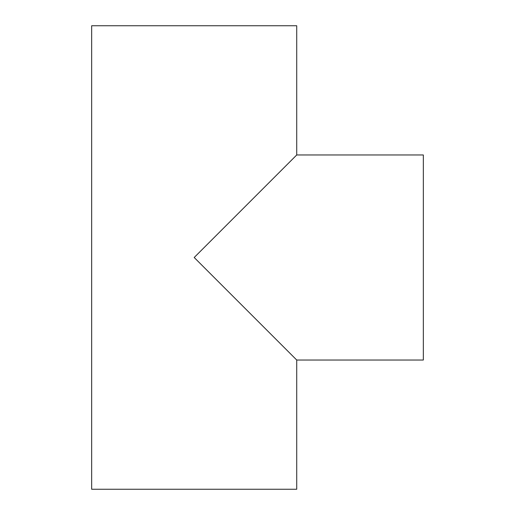 <?xml version="1.0" encoding="UTF-8"?>
<svg xmlns="http://www.w3.org/2000/svg" width="515" height="515" viewBox="0 0 515 515"><rect width="100%" height="100%" fill="white"/><g stroke="black" fill="none" stroke-linecap="round" stroke-linejoin="round"><path stroke-width="0.77" d="M423.336 154.97L296.724 154.97L194.194 257.5L296.724 360.03L423.336 360.03L423.336 154.97L423.336 360.03L296.724 360.03L194.194 257.5L296.724 154.97L296.724 25.75L91.664 25.75L91.664 489.25L296.724 489.25L296.724 360.03L296.724 489.25L91.664 489.25L91.664 25.75L296.724 25.75L296.724 154.97L423.336 154.97"/></g></svg>

